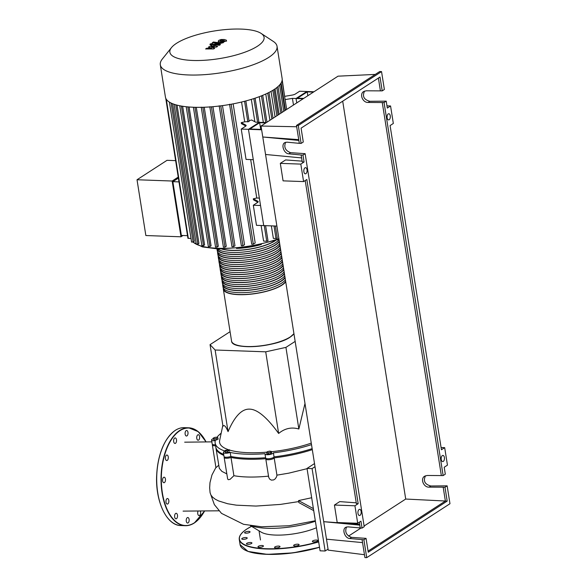 <?xml version="1.0" encoding="UTF-8"?>
<svg xmlns="http://www.w3.org/2000/svg" width="587" height="587" viewBox="0 0 587 587"><rect width="100%" height="100%" fill="white"/><g stroke="black" fill="none" stroke-linecap="round" stroke-linejoin="round"><path stroke-width="0.88" d="M303.699 98.411L297.484 98.19L307.214 91.88L313.429 92.108M307.83 95.74L307.214 91.88M313.972 91.755L306.854 91.499L296.039 98.506L296.743 102.916L296.039 98.506L292.429 98.374L293.485 105.029M303.156 98.763L296.039 98.506L306.854 91.499L299.627 91.242L295.342 94.015A4.256 1.255 -9 0 1 292.047 95.109L284.82 96.319M285.715 281.767A31.94 9.407 171 0 1 238.66 294.659A31.94 9.407 171 0 1 223.331 289.149A31.94 9.407 171 0 1 223.361 288.114M285.077 277.746A31.94 9.407 171 0 1 238.028 290.638A31.94 9.407 171 0 1 222.693 285.128A31.94 9.407 171 0 1 222.722 284.093M222.693 285.128L223.016 287.138A31.94 9.407 -9 0 0 238.344 292.649A31.94 9.407 -9 0 0 285.392 279.757M284.438 273.725A31.94 9.407 171 0 1 237.39 286.617A31.94 9.407 171 0 1 222.062 281.114A31.94 9.407 171 0 1 222.084 280.08M222.062 281.114L222.378 283.117A31.94 9.407 -9 0 0 237.706 288.628A31.94 9.407 -9 0 0 284.754 275.736M283.8 269.704A31.94 9.407 171 0 1 236.752 282.596A31.94 9.407 171 0 1 221.424 277.093A31.94 9.407 171 0 1 221.446 276.059M221.424 277.093L221.739 279.104A31.94 9.407 -9 0 0 237.067 284.607A31.94 9.407 -9 0 0 284.123 271.715M283.161 265.691A31.94 9.407 171 0 1 236.113 278.583A31.94 9.407 171 0 1 220.785 273.072A31.94 9.407 171 0 1 220.815 272.038M220.785 273.072L221.108 275.083A31.94 9.407 -9 0 0 236.436 280.593A31.94 9.407 -9 0 0 283.484 267.701M282.53 261.67A31.94 9.407 171 0 1 235.482 274.562A31.94 9.407 171 0 1 220.147 269.051A31.94 9.407 171 0 1 220.176 268.017M220.147 269.051L220.47 271.062A31.94 9.407 -9 0 0 235.798 276.572A31.94 9.407 -9 0 0 282.846 263.68M281.892 257.649A31.94 9.407 171 0 1 234.844 270.541A31.94 9.407 171 0 1 219.516 265.031A31.94 9.407 171 0 1 219.538 263.996M219.516 265.031L219.832 267.041A31.94 9.407 -9 0 0 235.16 272.551A31.94 9.407 -9 0 0 282.208 259.659M281.254 253.628A31.94 9.407 171 0 1 234.206 266.52A31.94 9.407 171 0 1 218.878 261.01A31.94 9.407 171 0 1 218.9 259.975M218.878 261.01L219.193 263.02A31.94 9.407 -9 0 0 234.521 268.53A31.94 9.407 -9 0 0 281.577 255.638M280.615 249.607A31.94 9.407 171 0 1 233.567 262.499A31.94 9.407 171 0 1 218.239 256.996A31.94 9.407 171 0 1 218.269 255.961M218.239 256.996L218.555 258.999A31.94 9.407 -9 0 0 233.89 264.51A31.94 9.407 -9 0 0 280.938 251.618M279.984 245.586A31.94 9.407 171 0 1 232.929 258.478A31.94 9.407 171 0 1 217.601 252.975A31.94 9.407 171 0 1 217.63 251.94M217.601 252.975L217.924 254.985A31.94 9.407 -9 0 0 233.252 260.489A31.94 9.407 -9 0 0 280.3 247.597M279.346 241.573A31.94 9.407 171 0 1 232.298 254.465A31.94 9.407 171 0 1 216.97 248.954A31.94 9.407 171 0 1 216.963 248.925M216.97 248.954L217.285 250.965A31.94 9.407 -9 0 0 232.613 256.475A31.94 9.407 -9 0 0 279.661 243.583M275.523 240.545A31.94 9.407 171 0 1 231.66 250.444A31.94 9.407 171 0 1 221.769 249.057M217.85 248.961A31.94 9.407 -9 0 0 231.975 252.454A31.94 9.407 -9 0 0 279.023 239.562M236.473 248.433A31.94 9.407 -9 0 0 261.347 244.5M274.782 240.795A31.515 9.282 171 0 1 231.872 250.304A31.515 9.282 171 0 1 222.554 249.064M279.258 241.044A31.515 9.282 171 0 1 232.511 254.318A31.515 9.282 171 0 1 217.395 248.947M279.896 245.065A31.515 9.282 171 0 1 233.149 258.339A31.515 9.282 171 0 1 218.026 252.909L217.946 252.41M280.535 249.086A31.515 9.282 171 0 1 233.787 262.36A31.515 9.282 171 0 1 218.657 256.923L218.584 256.431M281.173 253.1A31.515 9.282 171 0 1 234.418 266.381A31.515 9.282 171 0 1 219.296 260.944L219.215 260.445M281.811 257.121A31.515 9.282 171 0 1 235.057 270.402A31.515 9.282 171 0 1 219.934 264.964L219.854 264.466M282.442 261.142A31.515 9.282 171 0 1 235.695 274.423A31.515 9.282 171 0 1 220.573 268.985L220.492 268.486M283.081 265.163A31.515 9.282 171 0 1 236.334 278.443A31.515 9.282 171 0 1 221.204 273.006L221.13 272.507M283.719 269.184A31.515 9.282 171 0 1 236.972 282.457A31.515 9.282 171 0 1 221.842 277.027L221.761 276.528M284.357 273.204A31.515 9.282 171 0 1 237.603 286.478A31.515 9.282 171 0 1 222.48 281.041L222.4 280.549M284.988 277.218A31.515 9.282 171 0 1 238.241 290.499A31.515 9.282 171 0 1 223.119 285.062L223.038 284.57M285.627 281.239A31.515 9.282 171 0 1 238.88 294.52A31.515 9.282 171 0 1 223.757 289.083L223.676 288.584M257.429 46.234A47.686 14.044 -9 0 0 261.098 33.4A47.686 14.044 -9 0 0 221.189 30.018A47.686 14.044 -9 0 0 176.511 43.321A47.686 14.044 -9 0 0 171.485 47.598A47.686 14.044 -9 0 0 198.472 60.512A47.686 14.044 -9 0 0 257.429 46.234M171.485 47.598L162.313 59.038A59.089 17.405 -9 0 0 160.31 64.783A59.089 17.405 -9 0 0 204.423 74.666A59.089 17.405 -9 0 0 268.809 57.343A59.089 17.405 -9 0 0 277.035 46.292A59.089 17.405 -9 0 0 273.351 41.45L261.098 33.4M160.31 64.783L165.424 97.075A59.089 17.405 -9 0 0 165.747 98.227A59.089 17.405 -9 0 0 169.46 102.145A59.089 17.405 -9 0 0 174.2 104.295A59.089 17.405 -9 0 0 179.945 105.792A59.089 17.405 -9 0 0 186.497 106.761A59.089 17.405 -9 0 0 193.783 107.26A59.089 17.405 -9 0 0 201.759 107.311A59.089 17.405 -9 0 0 210.469 106.893A59.089 17.405 -9 0 0 219.978 105.939A59.089 17.405 -9 0 0 230.5 104.347A59.089 17.405 -9 0 0 245.293 101.089A59.089 17.405 -9 0 0 254.692 98.308A59.089 17.405 -9 0 0 262.411 95.461A59.089 17.405 -9 0 0 268.773 92.57A59.089 17.405 -9 0 0 273.924 89.635A59.089 17.405 -9 0 0 277.9 86.656A59.089 17.405 -9 0 0 280.674 83.633A59.089 17.405 -9 0 0 282.09 80.558A59.089 17.405 -9 0 0 282.149 78.585L277.035 46.292M282.083 112.41L277.989 86.575L282.061 112.425M279.133 114.318L275.098 88.842M178.397 178.088L172.857 181.677L181.368 235.438L187.51 235.658M178.235 177.083L172.16 181.023L180.987 236.796L182.99 235.497M175.63 160.633L167.024 160.324L137.02 179.754L145.855 235.534L180.987 236.796M172.16 181.023L137.02 179.754M178.998 181.897L172.857 181.677M275.068 116.952L271.018 91.374M269.925 120.291L265.764 94.015M263.343 122.463L259.263 96.694M274.012 225.966L275.993 238.483L273.351 238.388L271.363 225.87M254.875 121.758L251.331 99.379M248.983 120.717A55.897 16.465 -9 0 0 251.574 119.983L255.668 122.184L259.278 122.316L248.47 129.316L241.242 129.059L246.048 159.407L253.276 159.671L248.47 129.316L263.717 225.591L256.49 225.335L253.305 205.237L257.59 202.456A4.256 1.255 -9 0 0 258.185 201.664A4.256 1.255 -9 0 0 257.832 201.26L257.972 202.155M264.26 225.613L266.733 241.228L263.592 241.118L261.12 225.503M257.48 202.53L257.385 201.935M257.906 202.222L253.459 199.822L253.298 198.817A55.897 16.465 -9 0 0 256.761 198.002L250.678 159.576M245.417 126.359L245.322 125.765M245.843 126.044L241.396 123.644L241.235 122.639A55.897 16.465 -9 0 0 244.698 121.832L241.565 102.028M233.156 103.848L255.191 242.967L253.313 244.185L251.742 244.287L229.561 104.237M222.488 105.616L244.522 244.728L242.937 245.755L241.374 245.865L219.193 105.814M212.934 106.687L234.961 245.784L233.56 246.687L231.997 246.797L209.816 106.746M204.239 107.238L226.259 246.276L224.982 247.105L223.42 247.215L201.238 107.164M196.3 107.326L218.313 246.283L217.117 247.061L215.671 247.002M189.095 106.995L211.078 245.828L209.941 246.562L208.495 246.511M182.638 106.262L204.592 244.889L203.484 245.608L202.038 245.557M177.032 105.132L198.934 243.407L197.819 244.133L196.374 244.082M172.527 103.672L194.319 241.257L193.152 242.02L191.707 241.961M284.922 98.411L282.2 79.773M241.242 129.059L245.527 126.286A4.256 1.255 -9 0 0 246.122 125.486A4.256 1.255 -9 0 0 245.77 125.082L245.909 125.978M256.761 198.002L259.359 198.098M241.235 122.639L245.77 125.082M244.698 121.832L249.115 121.531L245.85 100.942M253.298 198.817L257.832 201.26M266.733 241.228L268.01 240.817L265.603 225.665M276.888 226.068L263.717 225.591L260.533 205.494L253.305 205.237M292.429 98.374L285.113 99.599M275.993 238.483L277.269 238.073L275.354 226.01M191.01 238.505L187.921 238.263L165.739 98.212M221.211 40.209L220.154 40.892L221.519 41.273L223.42 41.31L224.483 40.62L221.211 40.209M224.241 41.002L224.483 40.62M220.382 40.518L220.154 40.892M218.283 41.347L220.382 42.007L223.522 42L225.76 41.193L226.347 40.173L224.241 39.505L221.108 39.512L218.863 40.327L218.217 41.178L218.349 42.022M226.545 41.185L226.347 40.173M212.267 42.748L219.545 43.665L223.449 42.631L220.58 42.917L213.411 42.015L212.267 42.748M212.501 44.062L212.039 43.577L210.197 43.981L210.66 44.473L212.501 44.062L212.039 43.577M210.197 43.981L210.66 44.473M214.71 48.288L211.437 47.136L216.618 47.055L217.616 46.41L213.235 45.133L214.6 44.715L219.325 45.309L220.463 44.568L215.627 43.966L212.369 44.59L210.872 45.566L214.438 46.476L209.339 46.556L208.451 47.129L211.687 48.259L206.793 48.207L205.619 48.97L213.719 48.934L214.71 48.288M261.582 129.419L249.908 129.001L259.645 122.698L265.852 122.925M260.701 129.389L259.645 122.698M266.395 122.573L259.278 122.316L248.47 129.316L261.641 129.793M313.715 510.631L298.871 502.597L298.548 500.586L313.392 508.621L320.076 550.826L325.139 551.01L312.086 468.602L307.023 468.426L313.392 508.621M298.548 500.586L311.668 497.732M307.067 468.683L288.797 473.159L276.925 475.154L276.602 476.761L275.23 478.867L273.667 479.924L271.363 480.122L269.653 479.095L268.699 477.275L265.801 459.005A4.256 1.255 171 0 1 265.867 458.711A64.1 18.879 171 0 1 231.007 457.456A4.256 1.255 171 0 1 226.641 458.249A4.256 1.255 171 0 1 224.175 457.508A4.256 1.255 171 0 1 224.461 456.95M268.626 476.152C254.773 477.488 243.194 477.341 233.897 475.705L230.075 479.344L228.365 479.704L227.675 479.102L224.175 457.508M226.765 473.856L221.886 471.376L219.311 468.345L215.957 448.138A64.1 18.879 171 0 1 215.899 447.632M218.672 465.3L215.95 467.7L212.362 445.041A4.256 1.255 171 0 1 212.641 444.476M295.158 341.399L285.928 347.379L265.713 351.826L215.128 350.006L228.057 431.636C225.79 426.235 224.095 424.452 222.979 426.279L210.051 344.65L230.067 331.684M215.128 350.006L210.051 344.65M285.928 347.379L298.856 429.009C291.548 426.881 284.805 428.363 278.642 433.455C267.034 417.408 257.37 409.308 249.644 409.139C241.873 408.75 234.683 416.249 228.057 431.636M304.991 403.482L298.856 429.009M265.713 351.826L278.642 433.455M311.264 443.112A59.625 17.559 171 0 1 271.399 451.741M266.872 452.173A59.625 17.559 171 0 1 229.539 450.053M228.563 449.745A59.625 17.559 171 0 1 219.641 440.411L222.833 425.37M270.688 452.217L268.325 452.738L266.637 452.46L267.298 451.66L269.66 451.139L271.348 451.418L270.688 452.217L270.901 453.597L268.545 454.111L268.325 452.738M268.545 454.111L266.85 453.832L266.637 452.46M270.901 453.597L271.568 452.797L271.348 451.418M227.33 451.176L225.247 451.102L225.283 450.368L229.495 449.774L229.458 450.515L227.33 451.176L227.551 452.555L225.459 452.482L225.247 451.102M229.458 450.515L229.495 449.774M229.671 451.887L227.551 452.555M213.807 438.731L213.213 438.107L214.959 437.344L217.3 437.212L217.887 437.836L216.141 438.599L213.807 438.731L214.02 440.111L213.213 438.107M216.141 438.599L216.361 439.971L218.107 439.208L217.887 437.836M216.361 439.971L214.02 440.111M311.506 444.616A64.1 18.879 171 0 1 273.395 452.856A4.256 1.255 171 0 1 269.073 454.602A4.256 1.255 171 0 1 265.001 453.978A4.256 1.255 171 0 1 265.067 453.685A64.1 18.879 171 0 1 230.207 452.43A4.256 1.255 171 0 1 225.848 453.223A4.256 1.255 171 0 1 223.383 452.482A4.256 1.255 171 0 1 225.188 451.117A64.1 18.879 171 0 1 215.158 443.112L215.796 447.133A64.1 18.879 -9 0 0 223.676 454.367M215.158 443.112A64.1 18.879 171 0 1 215.29 440.676A4.256 1.255 171 0 1 211.562 440.015L212.201 444.036A4.256 1.255 -9 0 0 215.414 444.741M265.001 453.978L265.64 457.999A4.256 1.255 -9 0 0 269.704 458.623A4.256 1.255 -9 0 0 274.034 456.869A64.1 18.879 -9 0 0 312.137 448.637M223.383 452.482L224.014 456.503A4.256 1.255 -9 0 0 226.487 457.244A4.256 1.255 -9 0 0 230.845 456.451A64.1 18.879 -9 0 0 265.595 457.713M211.562 440.015A4.256 1.255 171 0 1 213.301 438.672M217.058 437.227A64.1 18.879 171 0 1 221.174 433.191M274.034 456.869L273.395 452.856M230.845 456.451L230.207 452.43M215.576 445.746A4.256 1.255 171 0 1 212.362 445.041M312.299 449.642A64.1 18.879 171 0 1 274.188 457.875L276.925 475.154M274.188 457.875A4.256 1.255 171 0 1 269.866 459.628A4.256 1.255 171 0 1 265.801 459.005M223.838 455.373A64.1 18.879 171 0 1 215.957 448.138M231.007 457.456L233.897 475.705M250.4 525.651L261.215 532.145A34.486 10.155 -9 0 0 316.422 527.735M251.434 525.805A46.857 13.802 -9 0 0 315.395 521.249M314.507 463.576L307.023 468.426M312.086 468.602L315.006 466.716M328.052 549.116L325.139 551.01M246.914 533.15A2.766 0.814 171 0 1 244.581 532.71A2.766 0.814 171 0 1 247.714 531.404A2.766 0.814 171 0 1 250.047 531.844A2.766 0.814 171 0 1 246.914 533.15M245.161 539.145A2.766 0.814 171 0 1 241.756 538.873A2.766 0.814 171 0 1 243.825 537.736A2.766 0.814 171 0 1 247.222 538.008A2.766 0.814 171 0 1 245.161 539.145M250.825 543.826A2.766 0.814 171 0 1 248.022 544.318A2.766 0.814 171 0 1 246.459 543.833A2.766 0.814 171 0 1 247.56 542.975A2.766 0.814 171 0 1 250.37 542.491A2.766 0.814 171 0 1 251.926 542.968A2.766 0.814 171 0 1 250.825 543.826M263.057 546.497A2.766 0.814 171 0 1 260.041 547.304A2.766 0.814 171 0 1 257.972 546.842A2.766 0.814 171 0 1 258.353 546.328A2.766 0.814 171 0 1 261.369 545.514A2.766 0.814 171 0 1 263.438 545.976A2.766 0.814 171 0 1 263.057 546.497M279.977 546.739A2.766 0.814 171 0 1 277.13 547.847A2.766 0.814 171 0 1 274.54 547.436A2.766 0.814 171 0 1 274.562 547.275A2.766 0.814 171 0 1 277.409 546.159A2.766 0.814 171 0 1 280.006 546.57A2.766 0.814 171 0 1 279.977 546.739M299.025 544.516A2.766 0.814 171 0 1 299.106 544.663A2.766 0.814 171 0 1 296.765 545.859A2.766 0.814 171 0 1 293.713 545.683A2.766 0.814 171 0 1 293.632 545.536A2.766 0.814 171 0 1 295.973 544.34A2.766 0.814 171 0 1 299.025 544.516M317.288 540.172A2.766 0.814 171 0 1 317.824 540.546A2.766 0.814 171 0 1 316.011 541.625A2.766 0.814 171 0 1 312.893 541.786A2.766 0.814 171 0 1 312.357 541.412A2.766 0.814 171 0 1 314.17 540.333A2.766 0.814 171 0 1 317.288 540.172M196.762 436.955A2.766 1.46 -87.9 0 1 198.289 434.71A2.766 1.46 -87.9 0 1 199.609 437.997A2.766 1.46 -87.9 0 1 198.09 440.243A2.766 1.46 -87.9 0 1 196.762 436.955M185.154 434.16A2.766 1.46 -87.9 0 1 186.659 430.484A2.766 1.46 -87.9 0 1 187.965 432.34A2.766 1.46 -87.9 0 1 186.461 436.016A2.766 1.46 -87.9 0 1 185.154 434.16M174.075 442.774A2.766 1.46 -87.9 0 1 173.745 439.692A2.766 1.46 -87.9 0 1 175.19 437.917A2.766 1.46 -87.9 0 1 176.1 438.584A2.766 1.46 -87.9 0 1 176.43 441.666A2.766 1.46 -87.9 0 1 174.985 443.449A2.766 1.46 -87.9 0 1 174.075 442.774M166.495 460.502A2.766 1.46 -87.9 0 1 165.395 457.493A2.766 1.46 -87.9 0 1 166.943 455.013A2.766 1.46 -87.9 0 1 167.185 455.064A2.766 1.46 -87.9 0 1 168.286 458.065A2.766 1.46 -87.9 0 1 166.737 460.546A2.766 1.46 -87.9 0 1 166.495 460.502M164.441 482.58A2.766 1.46 -87.9 0 1 163.927 482.734A2.766 1.46 -87.9 0 1 162.57 480.401A2.766 1.46 -87.9 0 1 163.612 477.356A2.766 1.46 -87.9 0 1 164.125 477.202A2.766 1.46 -87.9 0 1 165.483 479.535A2.766 1.46 -87.9 0 1 164.441 482.58M168.469 503.103A2.766 1.46 -87.9 0 1 167.31 504.064A2.766 1.46 -87.9 0 1 166.04 502.421A2.766 1.46 -87.9 0 1 166.348 499.486A2.766 1.46 -87.9 0 1 167.508 498.532A2.766 1.46 -87.9 0 1 168.77 500.168A2.766 1.46 -87.9 0 1 168.469 503.103M177.494 516.567A2.766 1.46 -87.9 0 1 175.968 518.82A2.766 1.46 -87.9 0 1 174.647 515.533A2.766 1.46 -87.9 0 1 176.166 513.287A2.766 1.46 -87.9 0 1 177.494 516.567M189.102 519.37A2.766 1.46 -87.9 0 1 187.598 523.046A2.766 1.46 -87.9 0 1 186.292 521.19A2.766 1.46 -87.9 0 1 187.796 517.514A2.766 1.46 -87.9 0 1 189.102 519.37M200.284 510.954A2.766 1.46 -87.9 0 1 200.475 513.97A2.766 1.46 -87.9 0 1 199.066 515.613A2.766 1.46 -87.9 0 1 198.157 514.938A2.766 1.46 -87.9 0 1 198.142 510.969M360.029 515.342A3.089 1.629 -87.9 0 1 359.449 515.511A3.089 1.629 -87.9 0 1 357.938 512.913A3.089 1.629 -87.9 0 1 359.105 509.516A3.089 1.629 -87.9 0 1 359.677 509.34A3.089 1.629 -87.9 0 1 361.188 511.945A3.089 1.629 -87.9 0 1 360.029 515.342M304.983 167.831A3.089 1.629 -87.9 0 1 305.556 167.662A3.089 1.629 -87.9 0 1 307.074 170.259A3.089 1.629 -87.9 0 1 305.908 173.664A3.089 1.629 -87.9 0 1 305.335 173.833A3.089 1.629 -87.9 0 1 303.824 171.235A3.089 1.629 -87.9 0 1 304.983 167.831M443.28 461.419A3.089 1.629 -87.9 0 1 442.708 461.587A3.089 1.629 -87.9 0 1 441.197 458.99A3.089 1.629 -87.9 0 1 442.356 455.585A3.089 1.629 -87.9 0 1 442.928 455.417A3.089 1.629 -87.9 0 1 444.447 458.014A3.089 1.629 -87.9 0 1 443.28 461.419M388.242 113.907A3.089 1.629 -87.9 0 1 388.814 113.731A3.089 1.629 -87.9 0 1 390.326 116.336A3.089 1.629 -87.9 0 1 389.166 119.733A3.089 1.629 -87.9 0 1 388.594 119.909A3.089 1.629 -87.9 0 1 387.075 117.305A3.089 1.629 -87.9 0 1 388.242 113.907M364.586 91.073C362.091 96.261 363.852 99.665 369.876 101.294L386.217 101.14L384.059 102.542L368.086 102.454C362.663 102.725 359.171 94.081 363.676 91.528L366.237 90.794L382.21 90.89L384.375 89.488L381.543 71.599L298.284 125.523L301.116 143.411L303.281 142.01L301.087 128.142L380.016 77.022L382.21 90.89M386.965 105.843L390.56 105.976L387.317 108.074L386.217 101.14M378.388 78.071L380.405 90.824M342.698 101.184L405.712 499.045L447.184 501.107L368.254 552.228L366.053 538.36L363.896 539.761L366.728 557.65L449.98 503.727L447.147 485.838L444.99 487.239L443.178 487.173L445.379 501.041L368.078 551.112M443.178 487.173L429.016 487.144C423.594 487.415 420.101 478.779 424.599 476.218L427.167 475.485L443.141 475.58L445.306 474.179L444.205 467.245L447.448 465.146L444.682 447.654L441.079 447.529M382.254 102.476L441.336 475.514M384.059 102.542L443.141 475.58M390.56 105.976L393.334 123.461L390.091 125.567L441.439 449.759L444.682 447.654M381.543 71.599L379.73 71.533L296.479 125.457L299.311 143.345L301.116 143.411M425.516 475.763C423.022 480.951 424.783 484.363 430.807 485.985L447.147 485.838M444.99 487.239L447.184 501.107M285.627 142.267C283.682 147.198 285.333 150.661 290.565 152.664L305.13 153.669L302.965 155.071L301.16 155.005L301.623 157.918L265.551 154.476L261.046 126.036L338.031 76.171L375.284 74.417M364.468 554.722L328.214 550.122L326.482 539.167L362.546 542.608L364.923 557.584L366.728 557.65M301.16 155.005L288.775 153.823C284.042 153.647 280.821 144.835 284.695 142.678L286.926 142.164L299.311 143.345M298.724 139.64L262.778 136.991L298.849 140.432M298.284 125.523L296.479 125.457M346.557 526.957C344.613 531.888 346.257 535.351 351.496 537.354L366.053 538.36M363.896 539.761L349.705 538.514C344.973 538.345 341.744 529.533 345.626 527.368L347.856 526.855L362.047 528.102L364.211 526.7L305.13 153.669M301.623 157.918L302.254 161.939L304.066 162.005L300.815 164.103L303.589 181.588L283.081 180.855L280.315 163.369L300.815 164.103M261.046 126.036L296.684 126.748M359.317 522.225L360.242 528.043M359.78 525.123L323.708 521.682L359.655 524.338M326.482 539.167L265.551 154.476M362.084 539.695L362.546 542.608M357.703 523.274L354.937 505.789L334.429 505.047L337.202 522.533L357.703 523.274L360.946 521.168L362.047 528.102M334.429 505.047L339.734 501.614L356.25 502.832M280.315 163.369L285.62 159.928L302.129 161.146M305.203 180.547L356.375 503.617L358.18 503.683L306.832 179.49L303.589 181.588M302.965 155.071L304.066 162.005M358.18 503.683L354.937 505.789M405.712 499.045L364.101 526.003M360.917 528.065L348.502 536.107M293.933 333.695L290.132 337.158C276.11 347.144 231.461 350.424 231.549 341.003A31.94 9.407 -9 0 0 246.878 346.513A31.94 9.407 -9 0 0 290.191 336.982A31.94 9.407 -9 0 0 293.926 333.621M233.655 343.703A31.727 9.348 -9 0 0 260.151 346.051A31.727 9.348 -9 0 0 290.044 337.18M290.183 337.085A31.727 9.348 -9 0 0 293.471 334.223M196.674 244.39A55.897 16.465 -9 0 0 217.902 248.272A55.897 16.465 -9 0 0 278.876 238.63M193.072 242.064A55.897 16.465 -9 0 0 196.249 244.177M244.566 101.28L247.839 121.942M276.793 87.58L280.85 113.21M279.581 84.998L283.756 111.332M281.129 82.928L285.451 110.231M272.83 90.317L276.866 115.793M202.838 107.282L224.982 247.105M231.146 104.229L253.313 244.185M211.408 106.819L233.56 246.687M220.778 105.843L242.937 245.755M194.979 107.304L217.117 247.061M187.818 106.893L209.941 246.562M171.14 103.063L193.152 242.02M181.376 106.056L203.484 245.608M175.748 104.78L197.819 244.133M267.738 93.084L271.847 119.044M261.45 95.85L265.684 122.544M253.833 98.587L257.583 122.257M166.297 99.262L188.332 238.41M215.913 467.465L211.958 474.971L209.985 482.639L209.662 487.856L210.08 492.654L210.902 494.988L212.604 497.167L215.165 499.155L218.562 500.924L227.69 503.749L236.378 505.165L255.947 506.067L280.329 504.424L298.717 501.592M243.649 549.271A55.149 16.245 -9 0 0 319.511 547.275L293.214 552.851L267.298 554.363L248.052 551.435L240.083 544.655L239.261 539.431C238.836 536.056 241.426 532.548 247.032 528.902L251.522 526.326A55.149 16.245 -9 0 0 247.12 528.88A55.149 16.245 -9 0 0 254.046 547.532A55.149 16.245 -9 0 0 318.624 541.647M239.261 539.431A55.361 16.304 -9 0 0 265.83 548.977A55.361 16.304 -9 0 0 318.668 541.911M240.083 544.655A55.361 16.304 -9 0 0 266.659 554.201A55.361 16.304 -9 0 0 319.497 547.135M206.066 441.938A48.765 25.769 92.1 0 0 179.835 430.741A48.765 25.769 92.1 0 0 162.364 492.801A48.765 25.769 92.1 0 0 194.414 522.79A48.765 25.769 92.1 0 0 204.636 510.91M204.474 439.113A48.978 25.879 92.1 0 0 188.706 427.813A48.978 25.879 92.1 0 0 179.622 430.528A48.978 25.879 92.1 0 0 162.078 492.867A48.978 25.879 92.1 0 0 185.184 525.703A48.978 25.879 92.1 0 0 194.268 522.988A48.978 25.879 92.1 0 0 201.723 515.562M180.847 525.548C166.913 525.673 155.438 501.951 156.634 475.947C157.94 453.92 164.133 438.738 175.205 430.396C178.191 428.466 181.251 427.556 184.369 427.659A48.978 25.879 92.1 0 0 175.293 430.374A48.978 25.879 92.1 0 0 157.742 492.706A48.978 25.879 92.1 0 0 180.847 525.548L185.184 525.703C188.31 525.805 191.362 524.888 194.356 522.966L204.694 510.91M167.831 437.799A48.765 25.769 92.1 0 0 165.079 514.241M369.876 101.294L368.086 102.454M430.807 485.985L429.016 487.144M288.775 153.823L290.565 152.664M349.705 538.514L351.496 537.354M231.549 341.003L223.331 289.149M278.986 239.327L249.159 246.863L218.408 248.983L202.405 246.914L192.881 242.138M284.966 110.539L280.703 83.589M286.669 109.439L282.09 80.544M274.048 89.547L278.084 115.001M193.394 107.245L215.554 247.164M186.211 106.731L208.378 246.672M169.408 102.116L191.582 242.123M179.747 105.755L201.921 245.718M174.082 104.259L196.256 244.243M268.978 92.46L273.065 118.251M262.712 95.336L266.968 122.206M255.11 98.168L258.933 122.301M212.824 44.656L212.692 43.812M210.139 45.082L210.007 44.23M218.914 510.807L183.078 511.116M184.67 442.18L211.856 441.864M260.481 539.981L259.036 530.831M210.08 492.676L214.358 504.622L221.49 513.368L243.532 524.294L261.582 526.781L289.098 525.747L315.314 520.757M184.369 427.659L188.706 427.813L198.245 431.665L206.132 441.938"/></g></svg>

